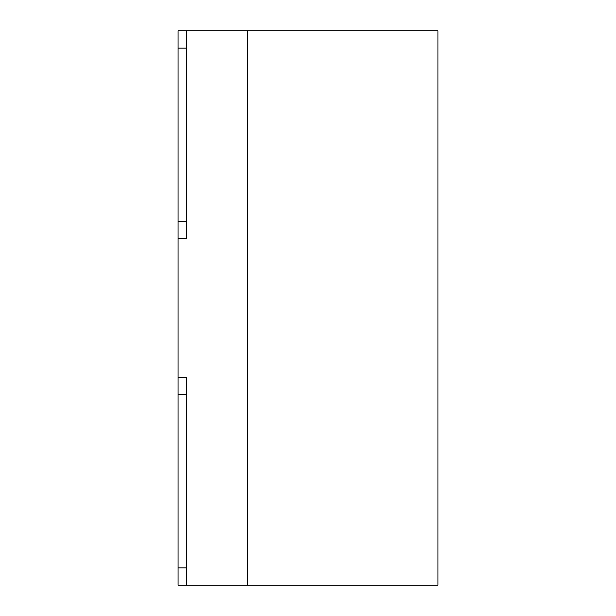 <?xml version="1.0" encoding="UTF-8"?>
<svg xmlns="http://www.w3.org/2000/svg" width="616" height="616" viewBox="0 0 616 616"><rect width="100%" height="100%" fill="white"/><g stroke="black" fill="none" stroke-linecap="round" stroke-linejoin="round"><path stroke-width="0.92" d="M178.062 585.2L178.062 567.875L178.062 585.2L186.725 585.2L178.062 585.2M178.062 394.625L178.062 221.375L178.062 377.3L186.725 377.3L186.725 585.2L247.363 585.2L186.725 585.2L186.725 377.3L178.062 377.3L178.062 567.875L186.725 567.875L178.062 567.875L178.062 394.625L186.725 394.625L178.062 394.625M178.062 48.125L178.062 30.8L247.363 30.8L186.725 30.8L186.725 238.7L178.062 238.7L186.725 238.7L186.725 30.8L178.062 30.8L178.062 221.375L186.725 221.375L178.062 221.375L178.062 48.125L186.725 48.125L178.062 48.125M247.363 585.2L247.363 30.8L247.363 585.2L437.938 585.2L437.938 30.8L247.363 30.8L437.938 30.8L437.938 585.2L247.363 585.2L247.363 30.8L247.363 585.2"/></g></svg>
